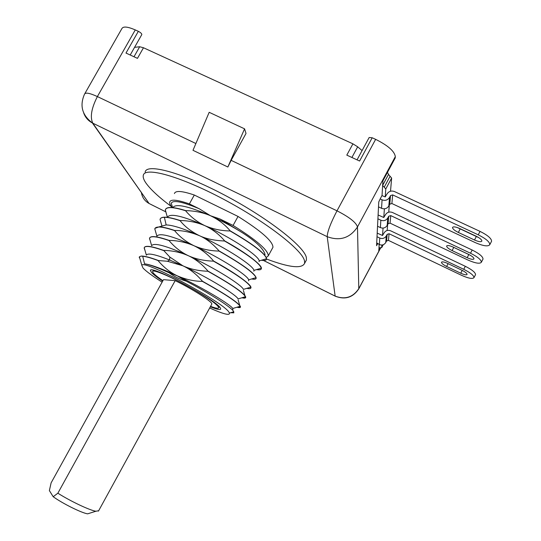 <?xml version="1.0" encoding="UTF-8"?>
<svg xmlns="http://www.w3.org/2000/svg" width="541" height="541" viewBox="0 0 541 541"><rect width="100%" height="100%" fill="white"/><g stroke="black" fill="none" stroke-linecap="round" stroke-linejoin="round"><path stroke-width="0.81" d="M362.085 150.587L357.682 146.814L352.921 143.838L143.48 47.75L137.461 58.367L125.985 53.059L138.34 31.317C140.559 32.487 141.728 33.562 141.83 34.536L141.776 34.631M357.06 159.859L369.158 137.515L372.194 137.772L359.603 161.035L346.801 155.118L352.921 143.838M382.034 195.632L382.636 185.435L388.539 174.364L382.643 185.326L382.913 180.782L395.119 158.148M380.35 247.677L378.761 250.645L379.058 247.528M385.219 196.931L381.96 195.599L380.167 198.939L382.068 199.839C385.212 200.954 387.701 200.15 389.534 197.424L390.514 195.599L392.685 194.902L478.23 234.821L480.036 231.392L394.477 191.555C391.332 190.446 388.844 191.25 387.011 193.962L385.219 196.931L385.78 188.978L382.636 185.435M377.016 236.721L379.762 238.04C382.514 239.034 384.692 238.344 386.301 235.95L387.16 234.348L389.06 233.739L463.738 269.31C470.46 272.718 473.875 275.484 473.984 277.614C472.651 279.19 468.411 278.385 461.27 275.193L388.438 240.38L386.585 240.968L385.747 242.537C384.178 244.87 382.054 245.546 379.369 244.566L377.76 243.464L376.57 245.688L378.754 201.962L380.167 198.939M379.011 247.555L379.133 244.451M372.194 137.772L375.643 139.341C387.978 145.509 394.538 151.264 395.322 156.619L395.2 157.945M387.451 172.403L388.539 174.364M231.149 160.352L246.02 133.458L244.573 128.839L227.862 167.013L231.149 160.352L337.002 210.821C349.358 217.137 356.188 222.513 357.479 226.956L395.322 156.619M84.795 93.681L121.867 28.626C123.159 26.184 127.622 26.617 135.27 29.917L138.34 31.317M134.56 47.351L139.673 46.749L143.48 47.75M387.16 230.486L387.667 224.529M388.722 212.153L389.337 205.012M390.514 191.23L391.637 178.07L388.533 174.472M378.105 214.98L383.785 217.489L384.387 208.826M377.199 233.117L382.521 235.491L383.042 228.092M378.937 247.69L381.669 247.677L381.858 245.026M377.76 243.464L376.705 242.963M463.738 269.31L465.321 266.307L390.629 230.797C387.877 229.803 385.699 230.5 384.096 232.887L382.521 235.491M377.909 218.807L380.844 220.201C383.772 221.255 386.098 220.505 387.809 217.962L388.722 216.251L390.751 215.602L470.494 253.229L472.185 250.023L392.428 212.471C389.493 211.423 387.167 212.167 385.456 214.709L383.785 217.489M378.511 206.878L381.561 208.319C384.61 209.408 387.031 208.63 388.817 205.979L389.77 204.2L391.88 203.524L475.005 242.49C483.235 246.06 488.158 246.777 489.794 244.654C489.754 241.942 485.899 238.662 478.23 234.821M480.036 231.392C487.705 235.227 491.553 238.52 491.573 241.259L491.336 241.705M457.267 227.531L478.846 237.675M458.335 232.441L474.498 240.008C478.609 241.786 481.064 242.145 481.862 241.076C481.842 239.717 479.914 238.081 476.087 236.16L459.688 228.498C455.664 226.767 453.27 226.422 452.526 227.47C452.56 228.857 454.494 230.513 458.335 232.441L460.1 229.093M377.537 226.253L380.391 227.612C383.251 228.64 385.51 227.917 387.18 225.435L388.073 223.771L390.047 223.135L467.688 259.917C475.329 263.284 479.887 264.062 481.362 262.236C481.28 259.842 477.662 256.84 470.494 253.229M472.185 250.023C479.346 253.634 482.957 256.644 483.025 259.065L482.836 259.43M452.31 246.71L469.913 255.048M452.093 250.571L467.167 257.705C470.988 259.382 473.26 259.768 473.977 258.855C473.936 257.658 472.124 256.157 468.553 254.351L453.27 247.136C449.524 245.492 447.312 245.12 446.636 246.02C446.69 247.244 448.509 248.759 452.093 250.571L453.743 247.44M465.321 266.307C472.043 269.709 475.451 272.488 475.546 274.639L475.39 274.936M446.616 266.463L460.743 273.205C464.313 274.801 466.423 275.2 467.079 274.415C467.018 273.347 465.314 271.961 461.96 270.263L447.657 263.44C444.154 261.885 442.092 261.492 441.476 262.27C441.544 263.359 443.255 264.759 446.616 266.463L448.104 263.656M263.535 260.464L335.143 296.096L327.204 236.674L92.781 123.172L149.093 203.504C144.63 201.002 142.04 197.222 141.316 192.163M151.095 204.532L165.39 211.646L149.093 203.504L92.389 122.976C82.097 115.206 79.48 105.59 84.538 94.134C85.498 92.274 89.779 93.086 97.38 96.575C91.429 108.254 89.901 117.12 92.781 123.172L92.389 122.976C88.129 120.711 85.207 117.323 83.639 112.812M244.573 128.839L209.184 112.305L192.988 150.317L227.862 167.013M263.487 260.464L335.15 296.123C345.03 300.032 352.901 297.611 358.771 288.867L358.791 288.657C352.921 297.381 345.036 299.863 335.143 296.096L335.805 296.441M305.489 261.702L306.416 259.991L306.348 257.59C304.536 246.73 268.14 218.104 224.988 195.315C181.83 172.437 146.584 163.057 145.144 172.065M306.416 259.991L304.61 263.325L304.529 260.958C302.629 250.246 266.152 221.742 222.987 198.939C179.822 176.041 144.65 166.506 143.291 175.365C142.865 177.211 143.676 179.659 145.712 182.696C150.276 189.255 158.838 197.208 171.396 206.561M304.61 263.325C301.939 268.978 289.259 267.545 266.564 259.031M174.432 193.556C175.433 190.391 182.06 190.885 194.307 195.024L238.033 216.447C261.289 231.075 272.935 241.347 272.962 247.278L272.414 248.285M172.309 206.77L171.281 203.26C172.931 199.791 182.236 201.617 199.203 208.752L210.496 215.737C203.308 212.579 195.03 210.862 185.671 210.605L185.59 210.747C190.892 217.09 197.357 222.081 204.992 225.712C197.14 222.365 188.87 220.633 180.173 220.525L180.092 220.667C184.819 226.625 191.284 231.636 199.473 235.707C183.933 228.694 172.829 225.097 166.168 224.928L162.713 225.874M180.173 220.525C168.508 216.745 161.887 216.17 160.305 218.794M160.082 219.558L161.008 222.764M161.164 223.291L160.055 219.403C160.386 218.064 161.827 217.367 164.376 217.306C167.879 217.252 173.12 218.368 180.092 220.667M261.06 268.248L261.262 268.918L261.398 268.512C262.284 265.3 247.061 253.323 224.623 240.86L224.542 241.002C247.359 254.155 259.612 263.217 261.303 268.18L261.317 268.654C261.141 269.81 259.558 270.121 256.562 269.594M185.671 210.605C173.864 206.926 167.169 206.486 165.6 209.272M165.343 210.206L166.33 213.607M166.486 214.148L165.336 209.901C166.425 206.601 173.181 206.878 185.59 210.747M266.334 258.787L266.591 258.977C265.922 253.945 253.77 244.552 230.141 230.811L230.06 230.96C253.073 244.356 265.232 253.614 266.524 258.733L266.517 259.119C266.28 260.383 264.583 260.755 261.425 260.248M255.812 277.709L256.049 278.493L256.191 278.067C255.44 273.726 243.071 264.677 219.091 250.923L219.01 251.071C241.577 263.954 253.918 272.813 256.049 277.648L256.116 278.209C255.988 279.264 254.507 279.514 251.653 278.953M253.864 271.237L253.939 270.372C253.682 266.03 226.469 247.906 199.473 235.707C190.885 232.157 182.615 230.405 174.662 230.459C167.717 228.099 162.51 226.909 159.054 226.875L154.983 228.356M154.807 228.931L155.686 231.967M155.835 232.474L154.78 228.85C155.754 225.942 162.354 226.523 174.581 230.601C179.7 236.857 186.158 241.895 193.949 245.715C185.847 242.273 177.576 240.508 169.137 240.414L169.056 240.562C174.533 247.136 180.985 252.194 188.417 255.744C180.85 252.383 172.579 250.598 163.605 250.388L169.773 257.022L182.872 265.793L167.44 261.249L157.986 260.525C163.754 267.376 170.199 272.481 177.313 275.856C185.813 279.487 194.165 281.327 202.361 281.374C224.414 293.628 237.019 301.919 240.177 306.247L240.447 306.97C240.447 307.728 239.291 307.809 236.978 307.22M242.192 297.692L245.553 297.692L245.756 297.225C244.782 293.465 232.197 284.755 208.001 271.109L207.92 271.257C230.128 283.707 242.659 292.187 245.499 296.698L245.682 297.367C245.648 298.213 244.39 298.355 241.908 297.773M169.137 240.414C157.532 236.403 151.047 235.565 149.674 237.898M149.499 238.527L150.378 241.239M150.52 241.726L149.505 238.263C150.547 235.653 157.066 236.424 169.056 240.562M250.808 288.096L250.977 287.636C251.66 284.918 235.89 273.239 213.553 261.005L213.472 261.154C236.032 273.935 248.468 282.605 250.787 287.163L250.902 287.778C250.814 288.732 249.442 288.921 246.784 288.353M145.164 250.963L144.224 247.717C145.346 245.404 151.778 246.344 163.531 250.537M163.605 250.388C151.994 246.25 145.57 245.283 144.339 247.494M144.19 248.17L145.029 250.497M237.262 307.132L240.305 307.281L240.522 306.828C239.21 303.203 226.517 294.669 202.442 281.225L202.361 281.374M158.067 260.383C149.911 257.354 144.285 255.92 141.194 256.082L139.382 256.792L139.267 257.705L139.619 257.611M230.588 312.725L233.847 312.833L233.333 311.007C230.175 306.612 208.927 292.911 186.118 281.131L177.313 275.856C161.813 268.64 150.892 264.63 144.555 263.832L142.716 256.258L141.194 256.082M142.716 256.258C146.056 256.556 151.149 257.976 157.986 260.525M238.033 216.447L233.09 225.448L219.889 218.943L242.862 233.043C232.873 226.787 222.087 221.019 210.496 215.737C188.363 206.107 175.805 203.375 172.816 207.555M266.294 257.536L268.309 255.825C268.147 250.131 256.407 240.008 233.09 225.448M199.203 208.752L189.377 203.91C177.178 199.663 170.618 199.047 169.698 202.064C169.434 203.355 170.246 205.174 172.126 207.521M189.377 203.91L194.307 195.024M219.091 250.923C212.654 243.673 206.114 238.601 199.473 235.707C205.972 238.791 214.331 240.562 224.542 241.002M259.078 261.668L259.18 260.911C259.41 256.434 232.224 237.925 204.992 225.712C182.648 215.906 170.151 213.053 167.5 217.171M224.623 240.86C219.22 234.436 212.674 229.384 204.992 225.712C212.924 229.086 221.283 230.831 230.06 230.96M230.141 230.811C224.955 224.556 218.402 219.531 210.496 215.737L219.889 218.943M202.442 281.225C196.444 274.206 189.925 269.06 182.872 265.793C189.999 269.087 198.344 270.906 207.92 271.257M208.001 271.109C201.976 264.116 195.443 258.997 188.417 255.744C195.504 258.99 203.856 260.789 213.472 261.154M213.553 261.005C208.102 254.473 201.57 249.374 193.949 245.715C201.773 249.117 210.131 250.902 219.01 251.071M232.88 309.567L232.786 308.492C230.709 304.725 203.423 288.015 177.313 275.856L169.326 272.887C157.485 267.484 149.228 264.468 144.555 263.832M186.118 281.131C179.93 279.366 174.33 276.62 169.326 272.887M245.492 296.691L238.101 298.93C236.512 295.034 209.218 277.973 182.872 265.793L169.664 260.025C155.524 254.398 147.761 252.769 146.361 255.129L144.231 247.717M209.658 307.985C223.338 314.084 229.932 315.782 229.452 313.07L229.053 312.36C224.414 302.798 143.02 258.909 141.83 265.3L143.074 268.099C146.239 271.413 152.582 276.093 162.111 282.152M150.709 270.236L150.486 270.635C148.308 263.643 215.731 299.531 220.261 307.836L220.735 308.938C220.464 310.176 216.995 309.452 210.321 306.774M162.692 281.09C157.154 277.398 153.434 274.517 151.534 272.454L150.486 270.635M210.564 306.328C215.818 308.316 218.537 308.776 218.726 307.707C218.118 305.246 210.679 299.714 196.41 291.099C175.717 278.723 151.879 268.268 152.623 271.67C152.772 273.117 156.2 276.126 162.909 280.705M211.659 304.326L211.829 304.022C212.748 301.993 191.818 288.569 175.176 280.651L163.49 279.656L51.118 482.856L49.373 490.586L53.194 496.719L57.86 493.203C70.756 501.365 89.63 510.278 95.879 511.238L98.658 510.751M175.176 280.651L57.86 493.203M89.914 513.118L87.649 513.835C81.792 513.057 62.526 503.509 53.194 496.719M248.623 280.82L248.677 279.859C247.934 275.646 220.701 257.895 193.949 245.715C171.605 235.72 159.257 232.556 156.91 236.228L154.787 228.85M243.403 289.381C242.226 285.33 214.966 267.923 188.417 255.744C166.33 245.77 154.077 242.409 151.642 245.661L149.519 238.263M242.862 233.043C256.204 241.678 263.602 248.853 265.049 254.568M375.643 139.341L337.002 210.821C330.598 223.183 327.325 231.798 327.204 236.674C339.856 241.327 349.946 238.087 357.479 226.956L358.791 288.657L380.668 247.764M380.742 247.785L358.609 289.171M357.682 146.814L351.9 157.478M195.876 143.534L97.38 96.575L135.27 29.917M133.999 56.764L139.673 46.749M379.369 244.566L379.762 238.04M385.78 188.978L391.637 178.07M381.675 247.636L383.231 244.721M381.561 208.319L382.068 199.839M391.88 203.524L392.685 194.902M389.77 204.2L390.514 195.599M388.817 205.979L389.534 197.424M474.498 240.008L476.263 236.647M384.211 187.206L390.088 176.278M380.391 227.612L380.844 220.201M390.047 223.135L390.751 215.602M388.073 223.771L388.722 216.251M387.18 225.435L387.809 217.962M467.167 257.705L468.817 254.561M388.438 240.38L389.06 233.739M386.585 240.968L387.16 234.348M385.747 242.537L386.301 235.95M460.743 273.205L462.224 270.385M164.376 217.306L166.168 224.928L159.054 226.875M169.773 257.022L169.664 260.025L167.44 261.249M395.18 158.026L382.913 180.843M141.83 34.536L130.212 55.013M489.794 244.654L491.573 241.259M381.669 247.677L383.251 244.715M481.362 262.236L483.025 259.065M473.984 277.614L475.546 274.639M272.962 247.278L268.309 255.825M261.303 268.18L253.945 270.372M165.303 210.077L167.379 217.205M266.524 258.733L259.18 260.911M171.281 203.26L172.532 207.555M240.177 306.247L232.786 308.492M141.83 265.3L139.382 256.792M229.452 313.07L233.834 311.738M219.281 306.7L218.726 307.707M153.401 270.277L152.833 271.291M87.649 513.835L95.879 511.238M211.829 304.022L98.448 511.13M160.048 219.443L161.969 226.077M256.049 277.634L248.677 279.853M250.781 287.149L243.396 289.374M250.794 288.103L250.53 287.224M245.546 297.699L245.269 296.759M244.911 295.569L243.376 290.409M238.135 299.985L239.751 305.422M240.008 306.294L240.305 307.281M265.577 256.306L265.719 256.772"/></g></svg>
